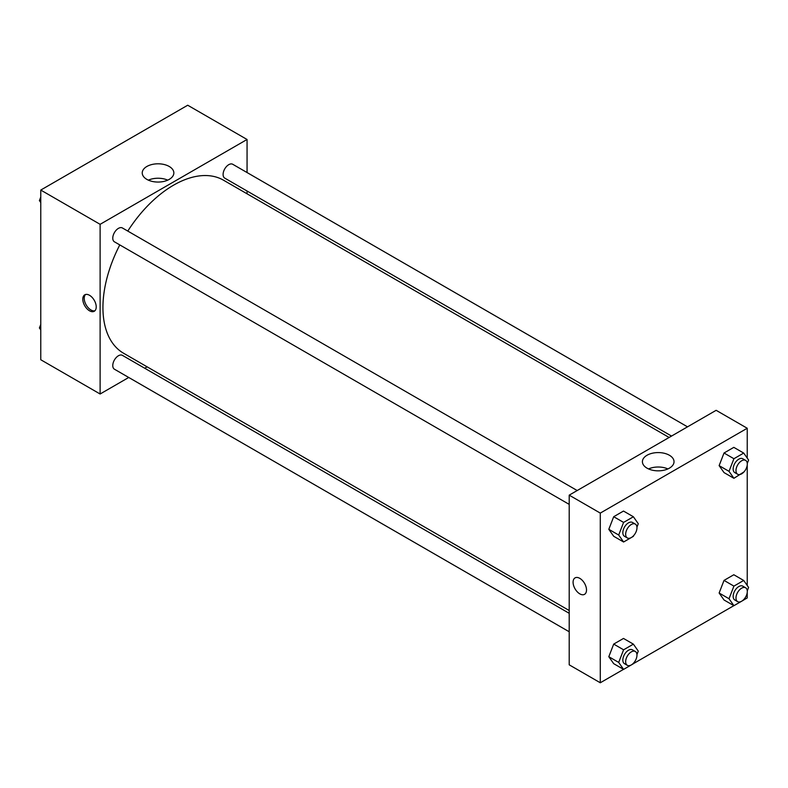 <?xml version="1.0" encoding="UTF-8"?>
<svg xmlns="http://www.w3.org/2000/svg" width="788" height="788" viewBox="0 0 788 788"><rect width="100%" height="100%" fill="white"/><g stroke="black" fill="none" stroke-linecap="round" stroke-linejoin="round"><path stroke-width="1.18" d="M128.739 377.472L100.115 394L40.769 359.742L40.769 190.066L187.711 105.228L247.058 139.486L247.058 172.542M247.058 191.001L247.058 193.799M146.863 166.475A15.809 9.131 180 0 1 164.091 164.495A15.809 9.131 180 0 1 173.852 172.927A15.809 9.131 180 0 1 158.043 182.058A15.809 9.131 180 0 1 142.234 172.927A15.809 9.131 180 0 1 146.863 166.475M100.115 394L100.115 224.324L40.769 190.066M100.115 224.324L247.058 139.486M167.716 180.147A15.809 9.131 0 0 0 148.371 180.147M89.517 310.797A9.495 5.477 60 0 1 83.311 302.434A9.495 5.477 60 0 1 84.769 294.82A9.495 5.477 60 0 1 94.264 300.307A9.495 5.477 60 0 1 94.264 311.26A9.495 5.477 60 0 1 89.517 310.797M85.537 294.505A9.495 5.477 -120 0 0 84.946 302.257A9.495 5.477 -120 0 0 90.935 309.97A9.495 5.477 -120 0 0 94.915 310.758M147.149 366.844L144.726 368.242M577.2 490.54L122.416 227.978A7.988 4.61 120 0 0 114.427 232.588A7.988 4.61 120 0 0 114.427 241.817L569.202 504.379M569.202 613.31L122.416 355.358A7.988 4.61 120 0 0 116.26 357.506A7.988 4.61 120 0 0 112.773 365.543A7.988 4.61 120 0 0 114.427 369.208L569.202 631.769M687.52 426.84L232.736 164.278A7.988 4.61 120 0 0 226.58 166.426A7.988 4.61 120 0 0 223.093 174.463A7.988 4.61 120 0 0 224.747 178.127L671.534 436.069M119.796 244.92A99.909 57.682 120 0 0 102.933 307.527A99.909 57.682 120 0 0 123.627 353.27L569.202 610.513M669.111 437.468L223.536 180.216A99.909 57.682 120 0 0 127.784 231.071M623.535 669.347L600.289 682.772L569.202 664.826L569.202 495.15L716.144 410.312L747.231 428.258L747.231 458.084M633.414 663.644L733.864 605.657M743.734 599.954L747.231 597.934L747.231 592.399M608.809 529.319L613.704 536.283L608.809 529.319L613.704 516.711L608.809 529.319L618.698 535.032L623.594 522.414L633.385 516.761L638.28 523.725L636.94 527.172M623.495 511.057L613.704 516.711L623.495 511.057L633.385 516.761M719.129 465.629L724.024 472.593L719.129 465.629L724.024 453.011L719.129 465.629L729.018 471.342L733.914 458.724L743.705 453.07L748.6 460.034L747.26 463.472M733.815 447.357L724.024 453.011L733.815 447.357L743.705 453.07M719.129 593.019L724.024 599.983L719.129 593.019L724.024 580.401L719.129 593.019L729.018 598.732L733.914 586.114L743.705 580.46L748.6 587.424L747.26 590.862M733.815 574.747L724.024 580.401L733.815 574.747L743.705 580.46M600.289 682.772L600.289 513.096L747.231 428.258M747.231 465.009L747.231 585.474M608.809 656.709L613.704 663.673L608.809 656.709L613.704 644.091L608.809 656.709L618.698 662.422L623.594 649.805L633.385 644.151L638.28 651.115L636.94 654.562M623.495 638.447L613.704 644.091L623.495 638.447L633.385 644.151M647.037 468.161A15.809 9.131 180 0 1 642.407 461.709A15.809 9.131 180 0 1 658.216 452.578A15.809 9.131 180 0 1 674.026 461.709A15.809 9.131 180 0 1 664.264 470.141A15.809 9.131 180 0 1 647.037 468.161M600.289 513.096L569.202 495.15M586.508 589.985A9.495 5.477 60 0 1 584.548 594.329A9.495 5.477 60 0 1 575.053 588.843A9.495 5.477 60 0 1 575.053 577.89A9.495 5.477 60 0 1 582.371 580.431A9.495 5.477 60 0 1 586.508 589.985M667.889 468.919A15.809 9.131 0 0 0 648.544 468.919M575.053 577.89A9.495 5.477 -120 0 0 575.053 588.843A9.495 5.477 -120 0 0 584.548 594.329M633.68 535.564L633.385 536.342L623.594 541.996L618.698 535.032M635.315 524.089L632.488 522.454A7.988 4.61 120 0 0 626.322 524.601A7.988 4.61 120 0 0 622.835 532.639A7.988 4.61 120 0 0 624.49 536.303L627.317 537.938A7.988 4.61 120 0 0 635.315 533.318A7.988 4.61 120 0 0 635.315 524.089A7.988 4.61 120 0 0 629.149 526.226A7.988 4.61 120 0 0 625.662 534.274A7.988 4.61 120 0 0 627.317 537.938M623.594 541.996L613.704 536.283M623.594 522.414L613.704 516.711M744.01 471.874L733.914 478.306L729.018 471.342M745.635 460.399L742.808 458.764A7.988 4.61 120 0 0 736.652 460.911A7.988 4.61 120 0 0 733.155 468.949A7.988 4.61 120 0 0 734.81 472.613L737.637 474.238A7.988 4.61 120 0 0 745.635 469.628A7.988 4.61 120 0 0 745.635 460.399A7.988 4.61 120 0 0 739.469 462.536A7.988 4.61 120 0 0 735.982 470.584A7.988 4.61 120 0 0 737.637 474.238M733.914 478.306L724.024 472.593M733.914 458.724L724.024 453.011M633.68 662.954L633.385 663.732L623.594 669.386L618.698 662.422M635.315 651.479L632.488 649.844A7.988 4.61 120 0 0 626.322 651.991A7.988 4.61 120 0 0 622.835 660.029A7.988 4.61 120 0 0 624.49 663.693L627.317 665.318A7.988 4.61 120 0 0 635.315 660.708A7.988 4.61 120 0 0 635.315 651.479A7.988 4.61 120 0 0 629.149 653.616A7.988 4.61 120 0 0 625.662 661.664A7.988 4.61 120 0 0 627.317 665.318M623.594 669.386L613.704 663.673M623.594 649.805L613.704 644.091M744.01 599.264L743.705 600.042L733.914 605.686L729.018 598.732M745.635 587.789L742.808 586.154A7.988 4.61 120 0 0 736.652 588.291A7.988 4.61 120 0 0 733.155 596.339A7.988 4.61 120 0 0 734.81 599.993L737.637 601.628A7.988 4.61 120 0 0 745.635 597.018A7.988 4.61 120 0 0 745.635 587.789A7.988 4.61 120 0 0 739.469 589.926A7.988 4.61 120 0 0 735.982 597.974A7.988 4.61 120 0 0 737.637 601.628M733.914 605.686L724.024 599.983M733.914 586.114L724.024 580.401M40.769 202.526L39.4 200.576L40.769 197.049M44.266 188.046L54.136 182.343M40.769 201.364L39.4 200.576M154.586 124.356L164.465 118.653M40.769 329.916L39.4 327.966L40.769 324.439M40.769 328.754L39.4 327.966"/></g></svg>
